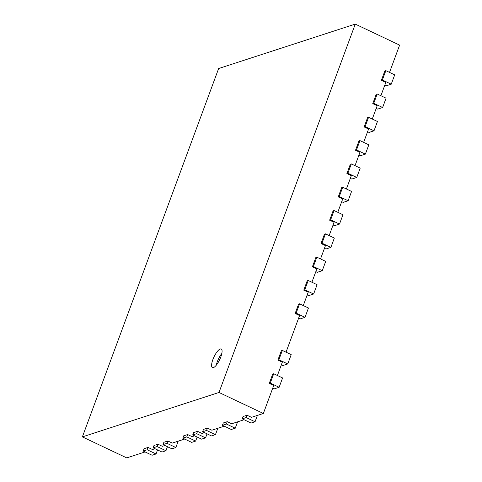 <?xml version="1.0" encoding="UTF-8"?>
<svg xmlns="http://www.w3.org/2000/svg" width="482" height="482" viewBox="0 0 482 482"><rect width="100%" height="100%" fill="white"/><g stroke="black" fill="none" stroke-linecap="round" stroke-linejoin="round"><path stroke-width="0.72" d="M255.05 421.768L246.182 417.569L247.043 415.237L243.085 416.52L242.223 418.852L251.092 423.057L255.05 421.768L257.406 415.412M272.71 388.185L274.186 388.884L279.132 387.275L282.585 377.948L273.71 373.749L272.722 374.068L269.275 383.395L273.71 385.498L263.359 413.472L251.477 417.334L247.043 415.237M242.223 418.852L246.182 417.569M277.409 375.496L282.332 362.181L277.897 360.078L281.343 350.757L282.338 350.432L291.206 354.632L287.76 363.958L278.885 359.759L282.338 350.432M286.031 352.185L299.581 315.553L295.147 313.451L298.593 304.124L299.587 303.805L308.456 308.004L305.004 317.331L296.135 313.131L299.587 303.805M303.28 305.552L308.203 292.237L303.768 290.14L307.221 280.813L308.209 280.488L317.078 284.693L313.631 294.014L304.757 289.815L308.209 280.488M311.902 282.241L316.831 268.926L312.396 266.823L315.843 257.496L316.831 257.177L325.705 261.377L322.253 270.703L313.384 266.504L316.831 257.177M320.53 258.924L325.452 245.609L321.018 243.506L324.47 234.186L325.458 233.86L334.327 238.06L330.881 247.387L322.006 243.187L325.458 233.86M329.152 235.614L334.08 222.292L329.64 220.196L333.092 210.869L334.08 210.55L342.955 214.749L339.503 224.076L330.634 219.87L334.08 210.55M337.774 212.297L342.702 198.982L338.268 196.879L341.714 187.552L342.708 187.233L351.577 191.432L348.125 200.759L339.256 196.56L342.708 187.233M346.401 188.98L351.324 175.665L346.889 173.568L350.342 164.242L351.33 163.916L360.199 168.122L356.752 177.448L347.877 173.243L351.33 163.916M355.023 165.669L359.952 152.354L355.517 150.251L358.963 140.925L359.952 140.605L368.826 144.805L365.374 154.132L356.505 149.932L359.952 140.605M363.651 142.353L368.573 129.037L364.139 126.935L367.591 117.614L368.579 117.289L377.448 121.494L374.002 130.815L365.127 126.615L368.579 117.289M372.273 119.042L377.201 105.727L372.761 103.624L376.213 94.297L377.201 93.978L386.076 98.177L382.624 107.504L373.755 103.299L377.201 93.978M380.894 95.725L385.823 82.41L381.389 80.307L384.835 70.981L385.829 70.661L394.698 74.861L391.245 84.187L382.377 79.988L385.829 70.661M389.522 72.408L399.62 45.109L355.264 24.1L218.641 68.528L82.38 436.891L219.003 392.469L355.264 24.1M145.082 451.935L126.736 457.9L82.38 436.891M154.987 448.712L152.475 449.531L148.04 447.429L144.082 448.718L143.214 451.05L147.179 449.76L148.04 447.429M164.886 445.495L162.374 446.308L157.939 444.211L153.981 445.495L153.119 447.826L157.078 446.543L157.939 444.211M184.684 439.054L172.273 443.091L167.838 440.988L163.88 442.277L163.018 444.609L166.977 443.32L167.838 440.988M194.583 435.836L192.077 436.65L187.643 434.553L183.678 435.836L182.817 438.168L186.781 436.885L187.643 434.553M204.488 432.619L201.976 433.432L197.542 431.33L193.583 432.619L192.716 434.951L196.68 433.661L197.542 431.33M224.287 426.178L211.875 430.215L207.441 428.112L203.482 429.402L202.621 431.733L206.579 430.444L207.441 428.112M244.091 419.738L231.679 423.774L227.245 421.672L223.28 422.961L222.419 425.293L226.377 424.003L227.245 421.672M263.359 413.472L219.003 392.469M269.275 383.395L270.263 383.076L273.71 373.749M279.132 387.275L270.263 383.076M222.419 425.293L231.288 429.492L235.252 428.209L237.602 421.846M235.252 428.209L226.377 424.003M281.337 364.874L282.807 365.567L287.76 363.958M277.897 360.078L278.885 359.759M202.621 431.733L211.49 435.933L215.448 434.644L217.804 428.287M215.448 434.644L206.579 430.444M298.587 318.247L300.057 318.939L305.004 317.331M295.147 313.451L296.135 313.131M192.716 434.951L201.59 439.15L205.549 437.867L207.043 433.83M205.549 437.867L196.68 433.661M307.209 294.93L308.679 295.629L313.631 294.014M303.768 290.14L304.757 289.815M182.817 438.168L191.691 442.374L195.65 441.084L197.144 437.047M195.65 441.084L186.781 436.885M315.831 271.613L317.307 272.312L322.253 270.703M312.396 266.823L313.384 266.504M163.018 444.609L171.887 448.808L175.846 447.525L178.201 441.163M175.846 447.525L166.977 443.32M324.458 248.302L325.928 248.995L330.881 247.387M321.018 243.506L322.006 243.187M153.119 447.826L161.988 452.032L165.947 450.742L167.441 446.706M165.947 450.742L157.078 446.543M333.08 224.986L334.55 225.684L339.503 224.076M329.64 220.196L330.634 219.87M143.214 451.05L152.089 455.249L156.048 453.96L157.542 449.923M156.048 453.96L147.179 449.76M341.708 201.675L343.178 202.368L348.125 200.759M338.268 196.879L339.256 196.56M350.33 178.358L351.8 179.057L356.752 177.448M346.889 173.568L347.877 173.243M358.957 155.041L360.428 155.74L365.374 154.132M355.517 150.251L356.505 149.932M367.579 131.731L369.049 132.43L374.002 130.815M364.139 126.935L365.127 126.615M376.201 108.414L377.671 109.113L382.624 107.504M372.761 103.624L373.755 103.299M384.829 85.103L386.299 85.796L391.245 84.187M381.389 80.307L382.377 79.988M220.286 348.98A10.309 3.151 115.3 0 1 221.244 348.986A10.309 3.151 115.3 0 1 219.684 359.65A10.309 3.151 115.3 0 1 212.423 367.621A10.309 3.151 115.3 0 1 213.393 358.271A10.309 3.151 115.3 0 1 220.286 348.98M221.822 353.511A10.309 3.151 -64.7 0 0 216.285 365.199"/></g></svg>
